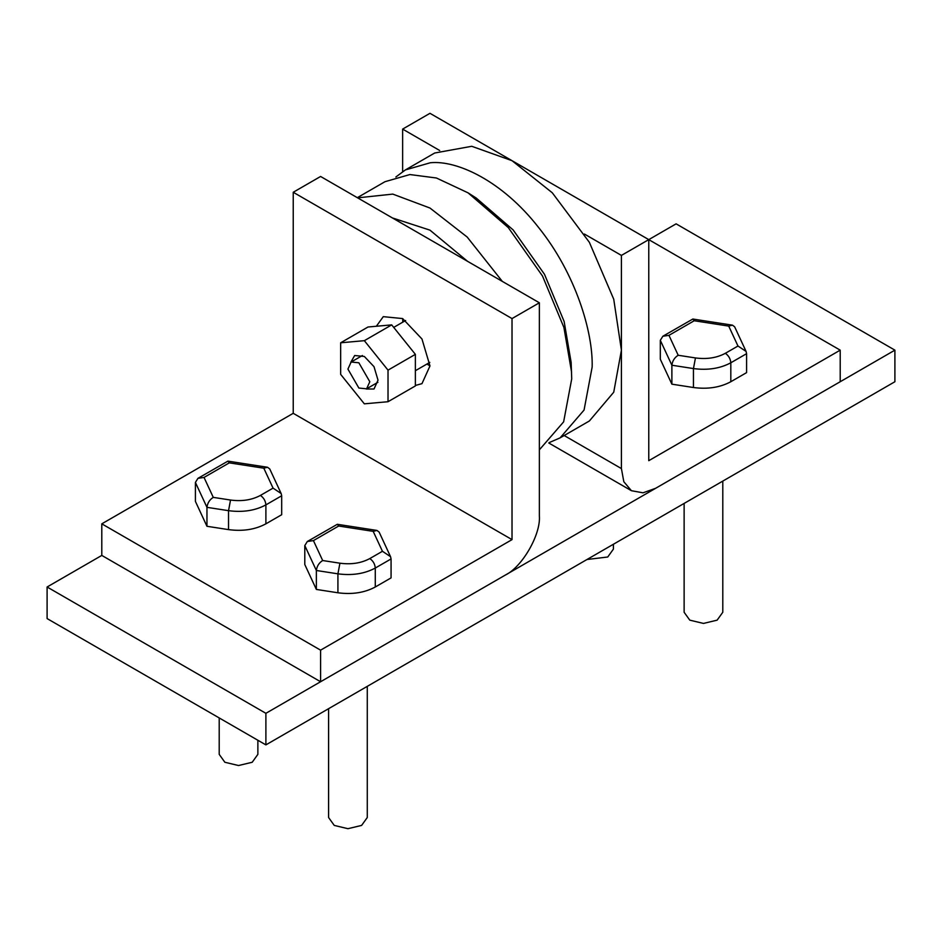 <?xml version="1.0" encoding="UTF-8"?>
<svg xmlns="http://www.w3.org/2000/svg" width="942" height="942" viewBox="0 0 942 942"><rect width="100%" height="100%" fill="white"/><g stroke="black" fill="none" stroke-linecap="round" stroke-linejoin="round"><path stroke-width="1.41" d="M320.586 681.737L320.586 650.157L512.024 539.625L512.024 318.573L539.366 302.782L539.366 515.945C540.896 534.597 522.103 567.155 505.183 575.15L320.586 681.737L101.795 555.415L47.1 586.996L47.1 618.576L265.891 744.887L265.891 713.318L894.9 350.153L676.109 223.843L648.767 239.633L840.205 350.153L648.767 460.685L648.767 239.621L621.414 255.412L621.414 468.574L623.816 481.715L631.434 490.711L643.021 492.807L655.597 488.309L840.205 381.734L840.205 350.153M265.891 744.887L894.9 381.734L894.9 350.153M47.1 586.996L265.891 713.318M320.586 650.157L101.795 523.834L293.233 413.314L293.233 192.262L320.586 176.472L539.366 302.782M101.795 555.415L101.795 523.834M512.024 318.573L293.233 192.262M512.024 539.625L293.233 413.314M402.634 318.573L402.799 322.14L402.634 318.573M415.375 385.455L421.969 383.653L429.976 365.943L426.973 364.012L429.976 365.943L421.969 338.99L402.634 318.573L383.288 316.653L376.341 326.262M439.667 150.484L402.634 129.101L429.976 113.311L511.73 160.505M512.318 160.846L648.767 239.621M584.381 234.028L621.414 255.412M402.634 129.101L402.634 171.632M539.366 449.84L563.634 421.851L571.723 378.837L571.146 362.435L564.128 321.481L544.488 274.31L513.143 229.93L476.252 198.067L468.068 192.851L436.417 178.003L409.888 174.553L384.984 181.7L357.312 197.679M549.221 442.587L560.113 437.865L584.064 410.053L592.153 367.05C593.166 332.031 575.562 273.416 538.577 227.469C502.145 180.746 456.882 159.999 430.317 162.754L405.413 169.913L395.875 176.978M467.573 261.334L429.976 230.154L392.378 217.92M502.333 281.399L467.185 237.054L429.976 208.041L392.779 194.099L357.619 197.855M571.582 372.137L563.917 327.475L542.498 276.018L508.303 227.599L468.068 192.851M560.113 437.865L589.374 420.98L613.737 392.213L621.414 350.153L613.737 299.226L589.374 242.33L552.295 192.792L512.024 160.682L471.754 146.293L434.674 153.016L405.413 169.913M369.806 381.734L358.867 362.788L351.13 362.022L347.928 369.099L358.867 388.045L366.603 388.81L369.806 381.734M613.407 544.252L613.407 549.104L607.743 557.005L587.007 559.501M367.274 686.353L367.274 817.526L361.61 825.416L347.928 828.689L334.257 825.416L328.593 817.526L328.593 708.69M337.919 592.777C352.143 594.661 364.601 592.742 375.281 586.996L391.071 577.882L391.071 558.936L375.281 568.05C364.601 573.784 352.143 575.715 337.919 573.831L337.919 592.777L316.359 589.433L304.796 564.529L304.796 545.583L307.316 541.509L313.427 540.602L338.684 526.025L337.318 524.294L307.316 541.509M391.071 558.936L390.541 556.675L382.44 551.282L369.806 558.571C361.269 563.163 351.307 564.705 339.921 563.198L322.67 560.525C319.032 562.81 316.924 566.13 316.359 570.487L316.359 589.433M338.684 526.025L373.197 531.359L376.93 530.428L379.131 532.077L390.541 556.675M257.873 740.271L257.873 754.365L252.209 762.266L238.538 765.528L224.867 762.266L219.203 754.365L219.203 717.934M228.529 529.616C242.753 531.5 255.2 529.581 265.891 523.834L281.682 514.721L281.682 495.775L265.891 504.888C255.2 510.635 242.753 512.554 228.529 510.67L228.529 529.616L206.957 526.284L195.406 501.38L195.406 482.434L197.926 478.348L204.025 477.441L229.295 462.863L227.929 461.133L197.926 478.348M281.682 495.775L281.152 493.526L273.05 488.121L260.416 495.421C251.867 500.014 241.906 501.556 230.531 500.037L213.281 497.376C209.63 499.649 207.534 502.969 206.957 507.338L206.957 526.284M229.295 462.863L263.807 468.198L267.528 467.267L269.73 468.916L281.152 493.526M722.797 481.091L722.797 612.265L717.133 620.154L703.462 623.427L689.791 620.154L684.127 612.265L684.127 503.428M693.453 387.515C707.678 389.399 720.124 387.48 730.815 381.734L746.594 372.62L746.594 353.674L730.815 362.788C720.124 368.522 707.678 370.453 693.453 368.569L693.453 387.515L671.882 384.171L660.318 359.267L660.318 340.321L662.85 336.247L668.95 335.34L694.219 320.751L692.853 319.032L662.85 336.247M746.594 353.674L746.076 351.413L737.975 346.02L725.34 353.309C716.791 357.901 706.83 359.444 695.455 357.936L678.193 355.264C674.554 357.548 672.447 360.868 671.882 365.225L671.882 384.171M694.219 320.751L728.719 326.097L732.452 325.155L734.654 326.815L746.076 351.413M340.663 342.794L364.342 340.674L388.022 370.147L415.375 354.357L415.375 385.937L388.022 401.716L364.342 403.835L340.663 374.374L340.663 342.794L368.004 327.004L391.695 324.884L415.375 354.357M388.022 370.147L388.022 401.716M364.342 340.674L391.695 324.884M350.801 362.223L354.675 355.511L364.342 356.465L374.009 366.673L378.013 380.156L374.009 389.011L366.261 388.999M564.176 435.522L621.414 468.574M339.921 563.198L337.919 573.831L316.359 570.487L304.796 545.583M369.806 558.571C373.114 560.879 374.928 564.034 375.281 568.05L375.281 586.996M322.67 560.525L313.427 540.602M373.197 531.359L382.44 551.282M230.531 500.037L228.529 510.67L206.957 507.338L195.406 482.434M260.416 495.421C263.713 497.717 265.538 500.885 265.891 504.888L265.891 523.834M213.281 497.376L204.025 477.441M263.807 468.198L273.05 488.121M695.455 357.936L693.453 368.569L671.882 365.225L660.318 340.321M725.34 353.309C728.637 355.617 730.462 358.772 730.815 362.788L730.815 381.734M678.193 355.264L668.95 335.34M728.719 326.097L737.975 346.02M548.786 442.999L631.434 490.711M351.13 362.022L362.411 355.511M366.603 388.81L377.883 382.311M393.709 327.392L405.637 320.504M415.375 370.712L429.811 362.376M376.93 530.428L337.318 524.294M267.528 467.267L227.929 461.133M732.452 325.155L692.853 319.032"/></g></svg>
